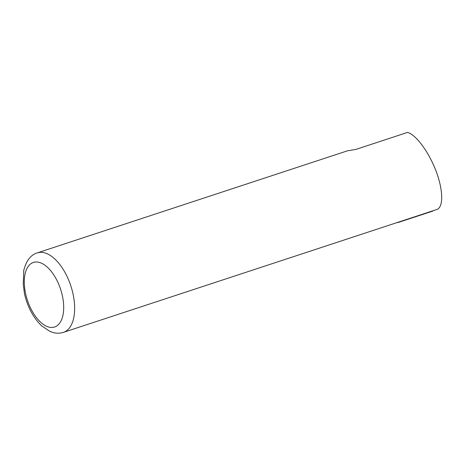<?xml version="1.0" encoding="UTF-8"?>
<svg xmlns="http://www.w3.org/2000/svg" width="465" height="465" viewBox="0 0 465 465"><rect width="100%" height="100%" fill="white"/><g stroke="black" fill="none" stroke-linecap="round" stroke-linejoin="round"><path stroke-width="0.7" d="M23.791 270.246L23.25 284.313L24.535 294.107M63.461 332.347L436.728 209.535C443.598 207.373 443.308 190.232 436.071 171.184C428.91 152.136 416.169 134.798 407.578 132.403L355.87 149.416L347.518 150.805L37.31 252.873A41.833 21.518 71.8 0 1 70.825 285.882A41.833 21.518 71.8 0 1 63.461 332.347C60.148 333.393 56.788 333.475 53.376 332.597L49.865 331.371L41.652 325.849C33.352 317.798 27.621 307.109 24.459 293.787M397.453 222.456A1.633 1.256 -64 0 0 397.575 222.497A1.633 1.256 -64 0 0 398.214 222.468L432.497 211.191A1.633 1.256 116 0 0 433.229 210.686M24.395 285.167A33.992 17.484 71.8 0 1 51.993 272.356A33.992 17.484 71.8 0 1 55.597 326.61A33.992 17.484 71.8 0 1 24.395 285.167M37.31 252.873C30.638 254.849 26.081 260.882 23.639 270.973"/></g></svg>
